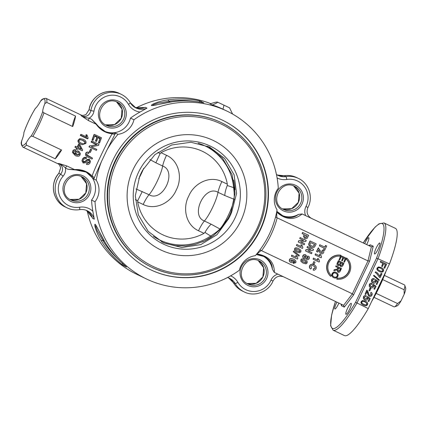 <?xml version="1.0" encoding="UTF-8"?>
<svg xmlns="http://www.w3.org/2000/svg" width="427" height="427" viewBox="0 0 427 427"><rect width="100%" height="100%" fill="white"/><g stroke="black" fill="none" stroke-linecap="round" stroke-linejoin="round"><path stroke-width="0.64" d="M379.614 270.681C381.45 271.476 382.459 271.455 382.645 270.622L382.608 269.597L380.767 268.252M338.12 271.31L339.556 270.553L340.378 268.818M368.693 245.53L371.378 246.822L373.241 246.214L370.385 244.842L368.693 245.53L311.107 218.197M311.438 218.368L302.129 213.954L298.414 214.429A18.889 18.564 -64.3 0 1 282.13 215.47M353.519 295.041L352.36 293.813L343.602 305.321L344.306 307.146L353.519 295.041L369.67 261.03L367.983 260.908L371.378 246.822L305.62 215.614A10.792 10.611 115.7 0 1 305.978 206.487L307.936 207.495C313.519 197.21 308.897 183.119 298.35 178.39A21.585 21.217 115.7 0 0 285.935 176.591L284.147 175.727A21.585 21.217 -64.3 0 1 296.562 177.525L298.35 178.39M298.414 214.429C293.872 217.983 288.727 218.475 282.973 215.902L276.797 211.29L279.167 213.489L282.909 215.87M143.808 107.812L145.207 107.284L146.995 108.143L139.997 112.045A93.091 91.501 115.7 0 0 130.475 118.087L133.945 119.752A93.091 91.501 -64.3 0 1 227.004 111.121A93.091 91.501 -64.3 0 1 278.287 188.259A18.889 18.564 115.7 0 0 277.064 209.833A93.091 91.501 -64.3 0 1 255.293 255.677A18.889 18.564 115.7 0 0 239.344 270.264A93.091 91.501 -64.3 0 1 146.285 278.89A93.091 91.501 -64.3 0 1 95.007 201.757L91.538 200.087A93.091 91.501 115.7 0 0 92.878 211.28L94.282 219.163L92.494 218.304L92.018 216.9M210.789 103.638A93.091 91.501 115.7 0 0 136.122 107.876M152.412 105.538L153.768 104.519L157.734 103.158L168.612 101.284L168.217 99.843C160.429 100.708 150.475 104.503 151.468 105.544C153.528 105.992 164.523 102.677 172.241 101.781A93.091 91.501 -64.3 0 1 203.828 102.832L199.804 100.895L199.126 102.192M227.004 111.121L223.316 109.349A93.091 91.501 115.7 0 0 222.883 109.141A93.091 91.501 115.7 0 0 212.358 104.935L210.121 103.862C214.167 102.512 216.606 101.914 217.434 102.069L217.589 102.138C217.556 102.656 215.811 103.585 212.358 104.935M232.571 114.046L229.566 107.828L223.406 104.903L229.416 107.753M363.665 304.275C365.496 305.07 366.505 305.049 366.697 304.216L366.66 303.191L364.818 301.846M363.478 305.129C361.445 304.168 360.74 303.021 361.365 301.697L362.64 300.608L365.363 301.158C367.407 302.129 368.111 303.277 367.476 304.6C366.9 305.919 365.571 306.1 363.478 305.129L363.297 305.043C361.263 304.083 360.559 302.935 361.183 301.611L362.459 300.523L365.288 301.126M364.994 301.932L366.836 303.277L366.873 304.302C366.686 305.134 365.677 305.156 363.841 304.36C362.075 303.442 361.445 302.652 361.968 301.985C362.155 301.152 363.163 301.136 364.994 301.932L365.053 301.958M365.037 294.219L366.772 290.109L367.417 290.525L368.421 292.805C368.816 294.491 369.27 295.393 369.777 295.516L371.357 294.86L370.721 293.103L371.164 292.367C372.243 293.039 372.504 293.973 371.954 295.169C371.298 296.343 370.444 296.717 369.392 296.279L369.382 296.274C368.752 296.162 368.202 295.169 367.754 293.296L367.161 291.572L365.747 294.555L365.037 294.219L366.948 290.195L367.417 290.525M366.772 290.109L367.241 290.44L366.772 290.109M369.601 295.431L371.18 294.774L370.721 293.103M370.545 293.013L371.164 292.367M366.985 291.486L367.572 293.21C368.026 295.084 368.57 296.076 369.216 296.194L369.382 296.274M371.757 284.286L370.07 284.921L370.924 286.907L372.899 286.25L372.84 284.862L373.267 284.206L376.064 286.255L374.628 289.287L373.924 288.951L375.077 286.522L373.625 285.428L373.454 286.757C372.824 287.889 371.874 288.214 370.615 287.734L369.254 286.496L369.286 284.553C369.889 283.421 370.753 283.032 371.885 283.384L371.757 284.286M370.743 286.821L372.723 286.165L372.84 284.862M372.664 284.777L373.267 284.206M375.077 286.522L373.924 288.951M374.895 286.437L373.636 285.487M370.615 287.734L369.43 286.581L369.467 284.638C370.065 283.507 370.935 283.117 372.066 283.475M379.288 279.931L379 280.534L373.646 275.831L373.935 275.228L379.288 279.931M373.646 275.831L379 280.534M373.465 275.746L373.935 275.228M379.427 271.54C377.393 270.574 376.694 269.432 377.313 268.103L378.589 267.014L381.316 267.569C383.355 268.535 384.06 269.683 383.43 271.006C382.854 272.33 381.519 272.506 379.427 271.54L379.251 271.449C377.217 270.488 376.513 269.341 377.137 268.017L378.413 266.928L381.242 267.532M380.948 268.337L382.789 269.683L382.827 270.707C382.635 271.545 381.626 271.561 379.795 270.766C378.023 269.848 377.399 269.058 377.916 268.391C378.103 267.564 379.117 267.542 380.948 268.337L381.007 268.364M380.281 262.114L380.489 261.223L386.659 264.148L384.7 268.263L383.996 267.926L385.565 264.623L383.713 263.742L382.352 266.603L381.647 266.267L383.003 263.406L380.281 262.114L380.665 261.308L386.659 264.148M385.384 264.537L383.996 267.926M382.827 263.32L381.647 266.267M379.774 276.162L381.114 273.333L382 273.755L380.126 277.699L379.56 277.427L376.827 273.638L375.317 272.57L375.685 271.796C377.468 272.789 378.866 274.321 379.875 276.402L381.295 273.419L382 273.755M375.317 272.57L376.651 273.552L379.56 277.427M375.141 272.485L375.685 271.796M374.004 279.557L372.317 280.187L373.171 282.172L375.146 281.521L375.087 280.133L375.514 279.477L378.311 281.526L376.876 284.553L376.171 284.217L377.324 281.788L375.872 280.699L375.701 282.028C375.071 283.154 374.121 283.48 372.862 283L371.677 281.847L371.714 279.904C372.312 278.772 373.182 278.383 374.314 278.74L374.004 279.557M372.99 282.087L374.97 281.436L375.087 280.133M374.911 280.048L375.514 279.477M377.324 281.788L376.171 284.217M377.142 281.703L375.883 280.752M374.314 278.74L374.132 278.655C373.001 278.297 372.136 278.687 371.533 279.818L371.501 281.761L372.846 282.994M368.997 290.531L369.91 288.14L370.828 288.577L369.734 290.878L368.997 290.531L370.092 288.225L370.828 288.577M365.918 296.584L364.231 297.219L365.08 299.204L367.06 298.553L367.001 297.165L367.428 296.503L370.225 298.558L368.784 301.585L368.085 301.248L369.238 298.82L367.786 297.731L367.615 299.06C366.985 300.186 366.035 300.512 364.775 300.032L363.59 298.879L363.623 296.936C364.226 295.804 365.096 295.415 366.227 295.772L365.918 296.584M364.904 299.119L366.884 298.462L367.001 297.165M366.825 297.08L367.428 296.503M369.238 298.82L368.085 301.248M369.056 298.735L367.796 297.784M366.227 295.772L366.046 295.687C364.914 295.329 364.05 295.719 363.446 296.85L363.414 298.793L364.759 300.026M340.805 265.685L342.262 264.74L342.785 263.646M338.328 264.799L339.919 263.833L340.516 262.568M333.967 276.893C335.382 277.497 336.401 277.219 337.031 276.061C337.634 274.951 337.181 273.963 335.67 273.109M297.406 250.975L296.066 250.211L295.73 249.352C295.639 248.808 296.445 248.909 298.153 249.667L299.599 250.484L299.935 251.348C300.026 251.887 299.22 251.781 297.507 251.028L297.331 250.943C299.039 251.695 299.85 251.802 299.754 251.263L299.423 250.398L297.977 249.581M333.786 277.726C332.073 276.755 331.56 275.442 332.249 273.787C333.22 272.186 334.544 271.743 336.214 272.447C338.013 273.429 338.552 274.758 337.826 276.434C336.919 278.041 335.574 278.468 333.786 277.726L333.583 277.63C331.891 276.669 331.379 275.356 332.073 273.702C333.044 272.1 334.362 271.657 336.033 272.362L336.086 272.389M335.852 273.195C337.357 274.049 337.81 275.036 337.213 276.146C336.583 277.304 335.558 277.582 334.149 276.979C332.766 276.226 332.339 275.26 332.863 274.07C333.466 272.933 334.458 272.639 335.852 273.195L335.878 273.205M338.376 260.657L343.943 263.304L342.966 265.359C342.347 266.539 341.6 266.923 340.725 266.523L339.945 265.21L337.96 265.541C336.919 264.98 336.727 264.051 337.383 262.749L338.376 260.657L343.943 263.304M340.543 266.437L339.769 265.124M338.147 265.631C337.1 265.066 336.903 264.137 337.56 262.835L338.552 260.748M340.97 265.765L340.506 264.863L341.333 262.957L342.961 263.731L342.443 264.825L340.976 265.765M338.195 263.144L338.846 261.772L340.698 262.653L340.095 263.923L338.51 264.884L337.987 263.646L338.195 263.144M336.78 279.173L337.245 278.196A11.107 10.921 115.7 0 0 346.324 259.072L346.788 258.1A12.143 11.935 -64.3 0 1 336.78 279.173L337.245 278.196M337.063 278.11A11.107 10.921 115.7 0 0 346.142 258.986L346.324 259.072M346.142 258.986L346.788 258.1M330.792 276.328L330.61 276.242A12.143 11.935 -64.3 0 1 340.618 255.17L340.335 256.232A11.107 10.921 115.7 0 0 331.251 275.351L330.792 276.328A12.143 11.935 -64.3 0 1 340.794 255.255M339.017 259.776L340.778 255.592L346.35 258.239L344.466 262.21L343.826 261.906L345.368 258.661L343.719 257.881L342.278 260.918L341.643 260.619L343.084 257.577L341.253 256.707L339.652 260.08L339.017 259.776L340.959 255.677L346.35 258.239M345.187 258.575L343.826 261.906M342.902 257.492L341.643 260.619M335.761 266.624L335.926 265.813L341.499 268.46L340.34 270.889C339.727 272.212 338.926 272.629 337.944 272.143L337.207 269.907L333.813 270.729L334.245 269.821L337.538 268.999L337.757 268.604L338.157 267.761L335.761 266.624L336.108 265.898L341.499 268.46M337.933 272.138L337.031 269.821M334.245 269.821L333.813 270.729M334.063 269.736L337.538 268.999M337.362 268.914L337.976 267.681M338.035 269.613L338.771 268.055L340.554 268.903L339.732 270.638L338.301 271.396L338.035 269.613M303.608 262.007L303.624 262.013C305.332 262.765 306.143 262.872 306.052 262.333L305.716 261.468L304.27 260.651M311.368 245.808C312.601 246.379 313.391 246.368 313.738 245.776L314.464 244.399M307.098 258.404L308.113 258.095L307.718 257.091M304.462 257.305L305.753 256.979L305.198 255.778M305.182 237.428L306.282 237.193L306.954 235.885M291.155 261.271L292.628 261.073L291.951 259.867M290.862 262.392C289.602 261.708 289.202 260.801 289.666 259.664C290.163 258.447 291.47 258.292 293.579 259.194C295.676 260.283 296.391 261.441 295.73 262.669L293.322 263.432L293.68 262.354L294.811 262.162C295.164 261.751 294.737 261.201 293.53 260.513L293.573 261.724C293.039 262.658 292.132 262.877 290.862 262.392L290.68 262.306C289.421 261.623 289.026 260.71 289.485 259.579C289.986 258.362 291.289 258.207 293.402 259.109L293.504 259.157M293.68 262.354L294.635 262.077C294.982 261.666 294.555 261.116 293.354 260.422M293.504 263.518L293.861 262.445M292.127 259.952L292.81 261.159L291.331 261.356L290.59 260.176L292.143 259.958M299.306 255.341L298.927 256.131L293.386 251.823L293.755 251.044L299.306 255.341M293.386 251.823L298.927 256.131M293.21 251.733L293.755 251.044M296.466 245.594L296.786 244.457L301.291 246.598L301.067 244.826L302.108 245.322L302.887 247.596L302.481 248.45L296.466 245.594L296.968 244.543L301.291 246.598M301.11 246.512L301.067 244.826M300.886 244.74L302.108 245.322M302.156 233.612L302.503 232.421L308.673 235.346L307.114 238.394L304.835 238.666L303.618 236.59L304.419 234.685L302.156 233.612L302.684 232.507L308.673 235.346M304.819 238.661L303.618 236.59M303.437 236.505L304.237 234.599M305.433 235.165L307.136 235.971L306.463 237.284L305.353 237.513C304.745 237.364 304.67 236.782 305.145 235.768L305.433 235.165M308.449 256.221L308.459 256.227C309.399 256.702 309.655 257.497 309.212 258.602C308.636 259.643 307.862 259.947 306.885 259.515L306.01 258.17L303.917 258.319C302.764 257.705 302.423 256.819 302.892 255.661L303.912 254.62L305.577 254.689L306.842 256.413L308.449 256.221M306.709 259.429L305.828 258.084M304.093 258.41C302.946 257.796 302.604 256.905 303.069 255.746L304.088 254.705L305.577 254.689M306.666 256.323L308.273 256.136M306.858 257.481L307.894 257.177L308.294 258.18L307.28 258.49L306.858 257.481M304.616 257.38L304.003 256.168L305.38 255.864L305.935 257.065L304.627 257.385M315.222 245.888L314.608 246.875C313.808 247.713 312.585 247.756 310.947 247.009L309.57 246.149L308.79 245.061L308.684 244.057L310.013 240.929L316.183 243.86L315.222 245.888M310.947 247.009L308.972 245.146L308.865 244.143L310.194 241.02M310.013 240.929L316.183 243.86M311.545 245.893C310.28 245.258 309.778 244.671 310.029 244.132L310.68 242.605L314.646 244.484L313.914 245.867C313.567 246.459 312.777 246.464 311.545 245.893L311.502 245.872M312.916 263.731L313.717 261.586L315.046 262.215L314.064 264.276L312.916 263.731L313.893 261.671L315.046 262.215M315.115 254.972L315.436 253.835L319.94 255.976L319.716 254.204L320.757 254.7L321.536 256.974L321.131 257.823L315.115 254.972L315.617 253.921L319.94 255.976M319.759 255.885L319.716 254.204M319.535 254.118L320.757 254.7M319.412 245.925L319.759 244.735L324.733 247.094L325.507 245.466L326.703 246.037L324.632 250.387L323.618 249.907L324.392 248.284L319.412 245.925L319.94 244.82L324.915 247.18L325.689 245.557M325.507 245.466L326.703 246.037M324.21 248.199L323.618 249.907M321.077 253.638L319.807 252.357L318.793 249.992L317.8 252.085L316.551 251.492L318.302 247.809L321.494 252.544L322.625 252.213L322.043 251.023L322.657 250.03C323.799 250.788 324.104 251.674 323.57 252.693C322.956 253.771 322.123 254.086 321.077 253.638L319.626 252.272L318.611 249.907M316.727 251.578L318.478 247.895M321.317 252.458L322.449 252.127L322.043 251.023M321.867 250.932L322.657 250.03M313.098 259.232L313.413 258.095L317.918 260.235L317.693 258.463L318.734 258.959L319.513 261.233L319.108 262.082L313.098 259.232L313.594 258.18L317.918 260.235M317.736 260.144L317.693 258.463M317.517 258.378L318.734 258.959M313.914 264.719L313.882 264.703C311.875 263.881 310.466 264.233 309.655 265.754C309.084 266.934 309.367 268.001 310.509 268.951L310.685 269.037C309.548 268.087 309.26 267.019 309.831 265.845C310.648 264.318 312.057 263.966 314.058 264.788L313.946 264.735M313.882 264.703L314.058 264.788C316.065 265.845 316.711 267.201 315.991 268.845L314.566 270.174L313.199 270.211L313.434 268.978L314.987 268.3C315.436 267.457 314.977 266.683 313.61 265.973C312.126 265.332 311.214 265.45 310.867 266.325L311.566 268.14L310.685 269.037M313.434 268.978L313.199 270.211M313.253 268.893L314.806 268.215C315.254 267.371 314.795 266.597 313.429 265.888M307.072 247.591L307.381 246.475L313.551 249.405L313.039 250.484L307.963 250.83L311.972 252.731L311.48 253.761L305.492 250.916L306.02 249.806L310.989 249.448L307.072 247.591L307.557 246.566L313.551 249.405M307.963 250.83L311.972 252.731M306.02 249.806L305.492 250.916M305.839 249.72L310.808 249.363M303.277 263.197L301.094 261.5L301.067 259.968C301.478 258.778 302.786 258.671 304.985 259.643L307.162 261.335L307.184 262.872L305.972 263.822L303.042 263.085L300.912 261.415L300.891 259.883C301.302 258.693 302.604 258.586 304.803 259.557L304.915 259.611M303.624 262.013L302.359 261.281L302.022 260.422C301.932 259.878 302.738 259.984 304.446 260.737L305.897 261.554L306.228 262.418C306.319 262.963 305.513 262.856 303.8 262.098L303.698 262.05M299.77 238.645L300.074 237.535L306.244 240.46L305.732 241.538L300.656 241.885L304.664 243.785L304.179 244.815L298.19 241.97L298.713 240.86L303.682 240.502L299.77 238.645L300.256 237.62L306.244 240.46M300.656 241.885L304.664 243.785M298.713 240.86L298.19 241.97M298.537 240.775L303.506 240.417M296.984 252.127L294.801 250.43L294.774 248.898C295.185 247.708 296.487 247.601 298.692 248.573L300.87 250.265L300.891 251.802L299.679 252.752L296.749 252.015L294.619 250.345L294.598 248.813C295.004 247.623 296.311 247.516 298.51 248.487L298.622 248.541M291.411 256.237L291.732 255.106L296.237 257.241L296.012 255.474L297.053 255.965L297.832 258.244L297.427 259.093L291.411 256.237L291.913 255.191L296.237 257.241M296.055 257.155L296.012 255.474M295.831 255.389L297.053 255.965M363.233 242.936A58.013 10.67 115.4 0 1 382.907 224.111A58.013 10.67 115.4 0 1 376.55 258.116L389.477 263.929A59.364 10.921 -64.6 0 0 395.375 228.338L383.996 222.937L379.005 223.828L375.018 227.196L363.206 242.926M335.43 301.441L331.614 315.11L330.621 325.694L333.092 330.188L344.472 335.59A59.364 10.921 -64.6 0 0 368.261 308.609L355.59 302.263A58.013 10.67 115.4 0 1 333.3 328.598A58.013 10.67 115.4 0 1 335.462 301.457M338.899 303.09A6.069 1.116 115.4 0 1 338.494 303.976A6.069 1.116 115.4 0 1 334.885 308.977A6.069 1.116 115.4 0 1 336.481 303.01A6.069 1.116 115.4 0 1 336.908 302.145M345.955 314.304A6.069 1.116 115.4 0 1 347.551 308.337A6.069 1.116 115.4 0 1 351.159 303.335A6.069 1.116 115.4 0 1 351.165 303.335A6.069 1.116 115.4 0 1 349.569 309.297A6.069 1.116 115.4 0 1 345.955 314.304L345.955 314.304M378.21 248.978A6.069 1.116 115.4 0 1 374.602 253.98A6.069 1.116 115.4 0 1 376.198 248.012A6.069 1.116 115.4 0 1 379.806 243.011A6.069 1.116 115.4 0 1 378.21 248.978M364.695 243.63A6.069 1.116 115.4 0 1 368.736 237.684A6.069 1.116 115.4 0 1 366.681 244.575M343.602 305.321L274.353 272.453L272.373 269.277A18.889 18.564 115.7 0 0 263.053 256.093M341.093 304.131L341.451 305.775L344.306 307.146M256.622 254.113L261.212 250.521L352.36 293.813L367.983 260.908L276.813 217.669L276.696 211.824M256.275 254.529L263.918 256.483C269.437 259.328 272.255 263.592 272.373 269.277M302.129 213.954C294.235 220.471 285.834 219.948 276.926 212.379A2.701 1.879 -0 0 1 276.611 212.256M256.899 253.777A2.701 1.879 -129.1 0 1 257.193 253.942C268.684 256.067 274.406 262.237 274.353 272.453M261.212 250.521L259.883 249.955M275.532 217.001L276.813 217.669M368.261 308.609L389.477 263.929M382.704 278.19A37.032 6.811 115.4 0 1 375.05 294.315M371.752 301.265A36.359 6.688 -64.6 0 0 386.008 271.236M87.236 210.917A93.091 91.501 115.7 0 0 136.667 274.267L146.285 278.89M126.563 267.008L123.232 265.445L123.729 264.601M122.634 263.283L122.058 264.623L123.232 265.445M126.589 267.051L126.082 266.56A93.091 91.501 -64.3 0 1 105.304 242.755C101.119 236.206 96.737 225.589 95.098 224.26C93.673 224.143 97.02 234.226 101.279 240.817L102.64 240.214L97.223 230.623L95.765 226.7L95.685 224.997M126.072 266.555L126.066 266.544C117.767 259.851 110.839 251.914 105.288 242.744L105.282 242.723M150.501 269.693A82.971 81.557 115.7 0 0 150.72 269.795A82.971 81.557 115.7 0 0 259.851 230.094A82.971 81.557 115.7 0 0 222.451 120.163M220.743 122.335A80.271 78.904 -64.3 0 1 221.117 122.512L221.56 122.725A80.271 78.904 115.7 0 0 221.186 122.549A80.271 78.904 115.7 0 0 115.568 161.043A80.271 78.904 115.7 0 0 151.953 267.398A80.271 78.904 115.7 0 0 257.86 229.272A80.271 78.904 115.7 0 0 221.56 122.725C241.041 132.466 254.439 147.689 261.751 168.393C267.894 187.357 267.259 206.177 259.851 224.853C250.435 246.705 234.717 261.858 212.678 270.318C191.947 277.507 171.707 276.536 151.953 267.398L151.505 267.179A80.271 78.904 -64.3 0 1 115.119 160.824A80.271 78.904 -64.3 0 1 220.743 122.335M151.057 269.96A82.971 81.557 115.7 0 0 260.23 230.174A82.971 81.557 115.7 0 0 222.622 120.243A82.971 81.557 115.7 0 0 113.155 159.645A82.971 81.557 115.7 0 0 150.672 269.773A82.971 81.557 115.7 0 0 151.057 269.96M95.007 201.757A18.889 18.564 115.7 0 0 96.23 180.183A93.091 91.501 -64.3 0 1 101.535 161.385L106.782 150.336A93.091 91.501 -64.3 0 1 117.996 134.34A18.889 18.564 115.7 0 0 133.945 119.752M117.996 134.34L115.52 133.149L109.195 132.861L105.17 131.511L98.829 126.808L97.057 124.839M106.782 150.336L115.52 133.149M78.13 147.534L81.194 148.986L79.07 145.185M200.823 102.245L201.181 101.29M83.43 143.958L84.845 143.168L84.765 141.935L82.544 140.318L79.988 139.624M75.857 153.565L76.913 154.734L79.278 154.264L79.443 153.741M75.67 150.197L75.291 151.078L73.513 151.697L73.311 152.407L75.398 154.606L75.099 153.523L75.371 152.524C76.15 151.286 77.314 150.961 78.862 151.548L80.388 153.523L80.079 154.921C79.315 156.437 77.714 156.656 75.275 155.588L72.462 152.508L72.798 151.334C73.455 150.219 74.41 149.84 75.67 150.197L75.611 149.866C74.357 149.503 73.412 149.856 72.787 150.923L72.798 151.334M73.332 152.183L75.152 154.014M75.099 153.523L75.355 152.119C76.107 150.934 77.26 150.635 78.803 151.222L80.388 153.523M72.462 152.508L72.787 150.923M76.897 155.198L75.835 153.795L76.033 153.106L78.349 152.439L79.465 153.928L79.289 154.681L76.897 155.198L76.913 154.734M83.212 139.271C85.672 140.43 86.537 141.839 85.8 143.493L82.064 144.684L80.986 144.235C78.557 143.077 77.714 141.673 78.461 140.013L79.966 138.631L83.212 139.271M82.064 144.684L80.799 144.171C78.365 143.013 77.511 141.636 78.232 140.04L79.705 138.727M79.507 138.786L79.966 138.631M82.801 140.232L85.016 141.865L85.074 143.136L83.521 143.968L81.44 143.269C79.315 142.164 78.563 141.193 79.187 140.355L80.127 139.576L82.544 140.318M86.484 157.963L86.078 158.86C84.962 158.465 84.028 158.86 83.276 160.034L82.918 160.984L83.543 162.185L85.005 161.934L87.247 159.879L89.36 159.655L90.455 161.449L89.98 162.965C89.013 164.438 87.813 164.886 86.387 164.304L86.798 163.498L89.12 162.602L89.499 161.55L88.933 160.557L88.138 160.515L85.544 162.794L83.142 162.997L81.963 160.856L82.4 159.671C83.505 157.905 84.866 157.333 86.484 157.963L86.473 157.552C84.856 156.917 83.516 157.451 82.454 159.154L82.4 159.671M82.982 160.685L83.633 161.603L85.074 161.385L85.005 161.934M85.074 161.385L87.263 159.42L87.247 159.879M87.263 159.42L89.35 159.234L90.455 161.449M86.798 163.498L86.387 164.304M86.884 162.927L89.163 162.089L89.489 161.331M81.963 160.856L82.454 159.154M89.408 152.055L89.275 151.873A26.981 4.964 -64.6 0 0 90.609 149.124L91.682 149.621L90.294 152.476L89.408 152.055L90.796 149.199M93.193 140.045L92.867 140.302L92.018 139.896A26.981 4.964 -64.6 0 0 93.892 134.799L94.292 134.345L101.482 137.756L99.598 142.89L98.749 142.485L100.318 138.257L98.125 137.216L96.657 141.166L95.808 140.766L97.276 136.811L94.831 135.653L93.193 140.045L92.344 139.645L94.292 134.345M98.749 142.485L98.418 142.741L99.267 143.146L99.598 142.89M98.418 142.741A26.981 4.964 -64.6 0 0 99.929 138.679L100.318 138.257M99.929 138.679L97.943 137.734M95.808 140.766L95.477 141.033L96.326 141.438L96.657 141.166M95.477 141.033A26.981 4.964 -64.6 0 0 96.886 137.232L97.276 136.811M96.886 137.232L94.65 136.17M92.018 139.896L92.344 139.645M96.587 144.7L91.122 142.106A26.981 4.964 -64.6 0 0 91.495 141.193L91.8 140.99L98.989 144.401L98.568 145.42L91.186 146.739L96.828 149.418L96.385 150.384L89.195 146.973L89.67 145.938L97.052 144.62L91.41 141.94L91.8 140.99M92.659 146.477L98.568 145.42M89.195 146.973L96.385 150.384M88.992 146.941A26.981 4.964 -64.6 0 0 89.446 145.943L89.67 145.938M89.446 145.943L91.255 145.65M91.122 142.106L91.41 141.94M88.971 152.626L88.635 153.571L86.644 153.987L86.5 154.814L87.583 155.786L92.531 158.134L92.018 159.079L87.124 156.757L85.48 155.081L85.795 153.587C86.478 152.268 87.54 151.948 88.971 152.626L88.853 152.418C87.423 151.74 86.377 152.033 85.715 153.304L85.795 153.587M86.478 154.643L92.531 158.134M85.48 155.081L85.715 153.304M87.866 138.647L87.556 138.86L80.34 135.439A26.981 4.964 -64.6 0 0 80.692 134.564L81.018 134.313L86.638 136.982L86.27 134.681L87.124 135.087L88.106 138.06L87.866 138.647L80.65 135.22L81.018 134.313M80.34 135.439L80.65 135.22M86.313 137.232L85.918 135.001L86.27 134.681M75.072 147.374L74.976 147.123A26.981 4.964 -64.6 0 0 75.419 146.247L77.255 147.278L78.856 144.011L79.668 144.395L82.641 150.037L82.256 150.784L77.602 148.575L77.09 149.562L76.278 149.178L76.791 148.19L75.072 147.374L75.536 146.466L77.255 147.278M77.138 147.064A26.981 4.964 -64.6 0 0 78.68 143.92L78.856 144.011M78.68 143.92L79.668 144.395M76.609 148.105A26.981 4.964 -64.6 0 1 76.198 148.89L76.278 149.178M78.066 147.667A28.059 5.161 -64.6 0 0 79.23 145.313L81.311 149.204L78.066 147.667M81.061 148.745L81.311 149.204M42.684 111.735A13.493 2.482 115.4 0 1 44.867 103.58L46.778 102.432L75.531 116.08A26.981 4.964 115.4 0 1 72.729 126.552L43.976 112.904L42.684 111.735A25.631 4.713 115.4 0 1 31.107 136.117L32.826 136.378L61.579 150.026A26.981 4.964 115.4 0 1 55.243 158.801L26.49 145.153L26.17 142.954A13.493 2.482 115.4 0 1 31.107 136.117M46.778 102.432A26.981 4.964 -64.6 0 0 46.762 99.47A26.981 4.964 -64.6 0 0 46.052 98.381C43.378 98.429 41.627 99.261 40.795 100.868L40.394 101.423A13.493 2.482 115.4 0 1 35.457 108.261L35.324 108.474M23.965 132.397L23.88 132.642A13.493 2.482 115.4 0 1 21.697 140.798L21.521 141.46C20.795 143.168 21.259 145.057 22.914 147.134A26.981 4.964 -64.6 0 0 26.49 145.153M89.072 109.686L89.11 109.712A21.585 21.217 -64.3 0 1 119.475 93.476C107.321 87.06 90.791 95.904 89.072 109.686L86.051 114.447L89.11 109.712L90.898 110.577C89.456 115.568 86.339 117.372 81.546 115.984L88.41 120.542L96.096 124.188C100.158 129.909 105.512 133.101 112.162 133.763A2.701 2.343 -157.2 0 0 115.386 133.507M86.067 114.441C83.719 115.536 81.904 115.653 80.618 114.788L81.546 115.984C84.546 117.361 87.097 118.076 89.206 118.135A2.701 0.496 -64.6 0 0 88.41 120.542M128.463 104.343A2.701 0.411 149.9 0 0 130.352 102.774A2.701 0.411 149.9 0 1 130.352 102.774L130.336 102.752A2.701 0.411 149.9 0 0 130.304 102.72A21.585 21.217 115.7 0 0 121.263 94.34A21.585 21.217 115.7 0 0 90.898 110.577L93.972 111.191A18.889 18.564 -64.3 0 1 108.981 95.536A18.889 18.564 -64.3 0 1 128.452 104.321L128.463 104.343A16.189 15.911 115.7 0 0 139.997 112.045M63.121 176.164L60.698 174.173A21.585 21.217 115.7 0 0 67.108 207.864A21.585 21.217 115.7 0 0 79.523 209.662A2.701 0.411 80.9 0 0 79.571 209.668A2.701 0.411 80.9 0 0 79.593 207.218A18.889 18.564 -64.3 0 1 60.474 197.696A18.889 18.564 -64.3 0 1 63.121 176.164C65.117 173.816 65.902 171.126 65.486 168.089L67.925 169.247L74.533 169.599A2.701 1.831 90.7 0 0 75.414 169.946A2.701 1.831 90.7 0 0 75.419 169.946A2.701 1.831 90.7 0 0 75.451 169.946M113.603 132.882L112.162 133.763C107.3 141.524 95.029 167.373 92.104 175.999C87.386 171.275 81.53 169.14 74.533 169.599L66.852 165.954L58.979 163.509C63.084 166.343 63.66 169.898 60.698 174.173M60.703 174.173L58.862 173.298C49.34 183.284 52.809 201.539 65.32 206.999A21.585 21.217 -64.3 0 1 58.91 173.309L60.65 167.987C59.945 165.382 58.889 163.899 57.48 163.541L58.979 163.509C61.936 164.966 64.109 166.487 65.486 168.089A2.701 0.496 -64.6 0 1 66.852 165.954M96.609 124.284L91.645 119.293L96.096 124.188A2.701 1.825 140.2 0 1 96.929 124.652A2.701 1.825 140.2 0 0 96.929 124.652L96.374 123.937M67.925 169.247L81.349 170.512L84.258 171.312L86.115 172.092L93.753 178.988L101.535 161.385M104.658 131.254A18.889 18.564 115.7 0 0 130.475 118.087M96.95 124.679A2.701 1.825 140.2 0 0 96.929 124.657C97.98 126.253 102.763 130.683 105.101 131.473M75.648 169.93L86.083 172.081M93.945 178.662A2.701 2.343 -152 0 0 92.104 175.999L92.339 177.664M91.538 200.087A18.889 18.564 115.7 0 0 85.624 171.867M105.304 242.755L95.776 225.024M93.753 178.988L96.23 180.183M61.579 150.026A13.493 2.482 -64.6 0 0 55.243 158.801M75.531 116.08A13.493 2.482 -64.6 0 0 72.729 126.552M210.095 146.002A54.325 53.402 -64.3 0 1 235.037 217.978A54.325 53.402 -64.3 0 1 165.302 244.97A54.325 53.402 -64.3 0 1 136.955 175.892A54.325 53.402 -64.3 0 1 210.095 146.002M213.02 140.328A60.709 59.673 115.7 0 0 127.273 200.434A60.709 59.673 115.7 0 0 220.647 244.751A60.709 59.673 115.7 0 0 213.02 140.328M161.716 241.96L166.242 243.662L175.919 245.755L185.873 245.957L195.422 244.329L204.693 240.892L213.361 235.597L220.812 228.739L227.81 218.667A50.189 49.329 115.7 0 0 231.012 211.925L231.647 212.23L236.574 193.543L234.113 174.824L224.586 158.406L209.492 147.011L190.928 142.26L171.659 144.983L154.905 154.643L142.762 170.042A50.189 49.329 115.7 0 0 139.565 176.783L135.306 195.796L138.311 214.77L148.196 231.365L163.424 242.824L181.865 247.516L200.77 244.623L216.975 234.695L228.45 218.971L227.81 218.667M231.012 211.925L235.026 193.282L232.053 174.632L222.467 158.043L207.757 146.221M228.45 218.971A50.189 49.329 115.7 0 0 231.647 212.23M213.687 235.352L211.232 237.081A53.588 52.676 -64.3 0 1 202.398 241.933M233.628 179.964A53.588 52.676 -64.3 0 1 234.818 187.41L234.999 189.855M142.276 191.504L137.788 200.557L137.675 201.864L143.157 204.469A13.493 2.482 115.4 0 1 149.05 194.717A18.889 3.475 -64.6 0 0 162.671 166.034C177.595 171.43 162.719 202.868 149.05 194.717L135.973 188.937M149.93 159.559L155.898 162.82L160.077 153.608L157.899 152.247M137.675 201.864A46.207 45.417 115.7 0 0 203.994 233.339L204.955 232.437C207.106 228.691 209.182 225.942 211.168 224.202L204.394 220.989C189.812 215.72 204.768 184.325 218.016 192.305L224.789 195.518C224.885 192.865 225.707 189.524 227.249 185.489L227.34 184.17A46.207 45.417 115.7 0 0 161.022 152.695L160.077 153.608M135.332 199.724L137.788 200.557M204.955 232.437L210.639 236.024L211.232 237.081M227.249 185.489L233.622 187.624C234.284 192.657 234.407 196.532 233.991 199.254A2.023 1.729 7.4 0 1 234.482 199.569M224.789 195.518L233.991 199.254A18.889 3.475 115.4 0 1 228.53 214.877A18.889 3.475 115.4 0 1 219.884 228.968L211.168 224.202M220.444 229.144A2.023 1.735 43.5 0 1 219.884 228.968C218.037 231.002 214.957 233.35 210.639 236.024A52.217 51.325 -64.3 0 1 153.4 236.382M404.198 294.219A10.12 1.863 -64.6 0 0 405.65 287.915L404.769 285.3A12.143 2.231 115.4 0 1 404.113 289.752L404.198 294.219L401.081 300.784L397.569 303.544A12.143 2.231 115.4 0 1 394.537 306.848A12.143 2.231 115.4 0 1 394.068 306.864L374.009 297.341M394.537 306.848L397.126 305.876A10.12 1.863 -64.6 0 0 401.081 300.784M382.693 279.589L404.113 289.752M397.569 303.544L376.15 293.376M384.423 275.404L404.481 284.926A12.143 2.231 115.4 0 1 404.769 285.3M198.16 143.194A52.217 51.325 -64.3 0 1 233.622 187.624L234.818 187.41M199.804 100.895A93.091 91.501 115.7 0 0 168.217 99.843M311.513 218.405A8.097 7.958 -64.3 0 1 311.475 218.389C307.296 215.832 306.116 212.203 307.936 207.495M277.102 177.952A16.189 15.911 115.7 0 0 286.741 179.463L286.768 179.463A2.701 0.411 -99.1 0 0 285.935 176.591L284.147 175.727A2.701 0.411 80.9 0 0 284.104 175.721L284.078 175.727A2.701 0.411 80.9 0 1 284.12 175.732A13.493 13.258 115.7 0 1 277.278 175.006L284.078 175.727A2.701 0.411 80.9 0 0 284.04 175.743M286.741 179.463A2.701 0.411 -99.1 0 0 285.914 176.591A13.493 13.258 -64.3 0 1 276.434 174.478L278.153 175.47M222.883 109.141A6.747 1.238 -64.6 0 0 223.593 104.994L217.589 102.138M229.566 107.828L223.593 104.994M333.092 330.188A59.364 10.921 -64.6 0 0 356.881 303.207L378.098 258.527A59.364 10.921 -64.6 0 0 383.996 222.937M376.55 258.116L355.59 302.263M341.621 305.07L341.451 305.775M370.385 244.842L369.947 245.418M369.67 261.03L373.241 246.214M284.088 175.721A2.701 0.411 80.9 0 1 284.104 175.721C288.449 175.054 292.602 175.657 296.562 177.525M242.413 291.049A21.585 21.217 -64.3 0 1 233.372 282.663L233.355 282.642A13.493 13.258 115.7 0 0 228.584 277.87L233.323 282.615A2.701 0.411 -30.1 0 0 233.334 282.637A2.701 0.411 -30.1 0 0 233.372 282.663L235.16 283.528A21.585 21.217 115.7 0 0 244.201 291.913L242.413 291.049C238.549 289.159 235.528 286.357 233.334 282.637L233.323 282.615A2.701 0.411 -30.1 0 0 233.355 282.642L235.16 283.528A2.701 0.411 -30.1 0 0 237.908 282.359L237.892 282.338A16.189 15.911 115.7 0 0 230.655 275.837M229.496 278.265L227.554 277.513A13.493 13.258 -64.3 0 1 235.149 283.507A2.701 0.411 -30.1 0 0 237.892 282.338M277.844 274.107A10.792 10.611 115.7 0 0 271.001 280.155A18.889 18.564 -64.3 0 1 254.983 291.46A18.889 18.564 -64.3 0 1 237.908 282.359M272.981 281.009L271.001 280.155M286.768 179.463A18.889 18.564 -64.3 0 1 304.616 186.935A18.889 18.564 -64.3 0 1 305.978 206.487M293.627 185.916L299.108 193.153L298.313 202.323L291.641 208.67L282.567 208.904A12.815 12.596 115.7 0 0 293.632 185.916M283.363 210.853A14.166 13.926 115.7 0 0 303.373 196.826A14.166 13.926 115.7 0 0 281.585 186.487A14.166 13.926 115.7 0 0 283.363 210.853M283.72 209.524A12.815 12.596 -64.3 0 1 283.661 209.497C268.695 203.193 280.512 178.635 294.774 186.396A12.815 12.596 -64.3 0 1 300.581 203.38A12.815 12.596 -64.3 0 1 283.72 209.524M247.137 283.523A12.815 12.596 115.7 0 0 258.196 260.539L263.678 267.772L262.877 276.947L256.211 283.288L247.137 283.523M260.086 259.878A14.166 13.926 115.7 0 0 240.075 273.904A14.166 13.926 115.7 0 0 261.863 284.243A14.166 13.926 115.7 0 0 260.086 259.878M259.28 260.988A12.815 12.596 -64.3 0 1 265.135 278.03A12.815 12.596 -64.3 0 1 248.226 284.115C233.302 277.838 245.018 253.323 259.28 260.988L259.344 261.02M261.559 250.718A95.787 94.153 115.7 0 0 277.182 217.813M217.439 102.069L223.406 104.903L217.434 102.069M101.279 240.817A93.091 91.501 115.7 0 0 122.058 264.623M170.272 102.069L168.612 101.284A91.741 90.177 -64.3 0 1 194.189 101.327M75.355 152.119L75.371 152.524M78.803 151.222L78.862 151.548M79.278 154.264L79.289 154.681M83.633 161.603L83.543 162.185M89.35 159.234L89.36 159.655M89.163 162.089L89.12 162.602M87.53 155.46L87.583 155.786M40.394 101.423A25.631 4.713 115.4 0 1 44.867 103.58M23.88 132.642A25.631 4.713 115.4 0 1 35.457 108.261M26.17 142.954A25.631 4.713 115.4 0 1 21.697 140.798M144.465 107.561L135.092 107.519A13.493 13.258 115.7 0 0 145.207 107.284M146.995 108.143A13.493 13.258 -64.3 0 1 130.347 102.795M89.206 118.13C91.826 116.528 93.412 114.212 93.972 111.191M119.475 93.476L121.263 94.34C125.122 96.23 128.148 99.032 130.336 102.752A2.701 0.411 149.9 0 1 128.452 104.321M92.878 211.28A16.189 15.911 115.7 0 0 79.614 207.218A2.701 0.411 80.9 0 1 79.598 209.662A2.701 0.411 80.9 0 1 79.582 209.668C75.221 210.335 71.069 209.732 67.108 207.864L65.32 206.999M79.635 209.641A13.493 13.258 -64.3 0 1 94.282 219.163M92.494 218.304A13.493 13.258 115.7 0 0 86.403 210.388M91.645 119.293L89.206 118.135M106.275 126.803A14.166 13.926 115.7 0 0 126.28 112.776A14.166 13.926 115.7 0 0 104.492 102.437A14.166 13.926 115.7 0 0 106.275 126.803M106.627 125.474A12.815 12.596 -64.3 0 1 106.569 125.447C91.602 119.144 103.419 94.586 117.681 102.347A12.815 12.596 -64.3 0 1 123.494 119.33A12.815 12.596 -64.3 0 1 106.627 125.474M82.192 176.938A12.815 12.596 -64.3 0 1 82.251 176.97A12.815 12.596 -64.3 0 1 88.047 193.981A12.815 12.596 -64.3 0 1 71.138 200.066C56.209 193.783 67.925 169.273 82.192 176.938L82.251 176.97M82.993 175.828A14.166 13.926 115.7 0 0 62.982 189.855A14.166 13.926 115.7 0 0 84.77 200.194A14.166 13.926 115.7 0 0 82.993 175.828M105.48 124.855A12.815 12.596 115.7 0 0 116.539 101.866L122.015 109.104L121.22 118.274L114.553 124.62L105.48 124.849M70.044 199.473A12.815 12.596 115.7 0 0 81.103 176.484L86.585 183.722L85.79 192.897L79.118 199.238L70.044 199.473M104.241 240.977L102.64 240.214A91.741 90.177 -64.3 0 0 118.151 259.36M32.826 136.378A26.981 4.964 -64.6 0 0 43.976 112.904M220.834 123.873A78.926 77.575 -64.3 0 1 230.751 259.621A78.926 77.575 -64.3 0 1 109.36 202.008A78.926 77.575 -64.3 0 1 220.834 123.873M138.796 178.641A18.889 3.475 -64.6 0 0 143.718 168.275M155.898 162.82L162.671 166.034A13.493 2.482 -64.6 0 1 166.509 155.295L161.022 152.695M143.157 204.469C155.684 210.773 171.126 202.478 176.239 190.026C182.66 178.182 179.26 160.963 166.509 155.295M198.507 230.74A13.493 2.482 -64.6 0 1 204.394 220.989A18.889 3.475 -64.6 0 0 218.016 192.305A13.493 2.482 115.4 0 1 221.859 181.566C209.406 175.278 193.911 183.519 188.793 195.982C182.372 207.821 185.708 225.018 198.507 230.74L203.994 233.339M227.34 184.17L221.859 181.566M283.731 276.899C279.098 275.255 275.527 276.632 273.018 281.03C268.551 291.935 254.551 297.24 244.201 291.913M263.849 256.451L259.515 254.988L256.269 254.535M130.352 102.774L135.967 107.983M87.311 210.783C84.866 209.625 82.294 209.251 79.598 209.662L79.571 209.668M92.237 217.562L86.398 210.383M60.65 167.976L58.867 173.298M152.487 105.592L172.22 101.775C182.836 100.281 193.367 100.628 203.818 102.827M35.356 108.367C30.723 116.016 26.901 124.06 23.901 132.493M22.914 147.134L57.48 163.541M46.052 98.381L80.618 114.788"/></g></svg>
